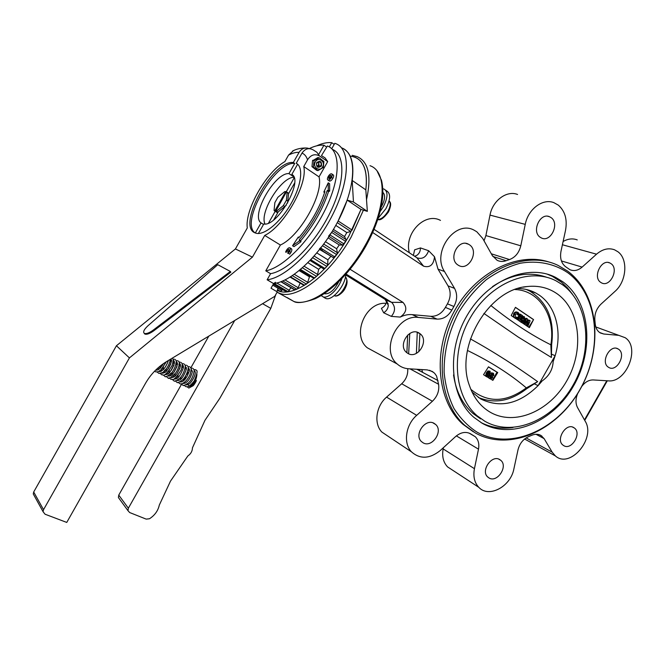 <?xml version="1.0" encoding="UTF-8"?>
<svg xmlns="http://www.w3.org/2000/svg" width="665" height="665" viewBox="0 0 665 665"><rect width="100%" height="100%" fill="white"/><g stroke="black" fill="none" stroke-linecap="round" stroke-linejoin="round"><path stroke-width="1" d="M469.44 244.778L468.517 244.23C458.335 238.261 447.853 258.893 457.952 265.002L458.468 265.327C468.567 271.761 479.565 251.195 469.44 244.778M540.071 237.189C531.393 231.478 540.105 212.368 549.44 216.69L551.169 217.671C559.855 223.648 550.761 242.692 541.476 238.004L540.071 237.189M600.578 282.293C592.565 277.047 601.335 258.668 609.83 262.941L611.152 263.722C619.148 269.2 610.096 287.479 601.65 282.941L600.578 282.293M608.35 367.171C600.212 362.309 610.079 343.822 618.093 348.934L618.575 349.233C626.671 354.312 616.563 372.691 608.616 367.346L608.35 367.171M563.662 445.592L563.047 445.168C555.325 439.806 566.148 422.308 573.87 427.67L574.286 427.944C582.174 433.156 571.534 450.828 563.662 445.592M489.116 478.044L487.711 477.013C480.496 470.828 491.693 454.469 499.656 459.532L500.845 460.38C508.26 466.406 497.254 482.99 489.116 478.044M423.123 442.832L421.319 441.477C413.746 434.494 425.558 417.919 434.179 423.389L435.708 424.511C443.555 431.286 431.967 448.185 423.123 442.832M407.761 353.339L406.614 352.517C397.362 345.409 409.657 326.557 419.233 333.148L420.006 333.689C429.623 340.522 417.603 359.815 407.761 353.339M413.397 255.451L414.628 249.816L420.48 247.929L428.617 250.713C426.215 257.189 422.317 259.55 416.922 257.796L374.079 229.334M428.617 250.713L434.511 256.748C433.663 264.82 430.014 267.962 423.588 266.183L372.699 232.517M420.48 247.929C420.38 251.478 419.033 254.03 416.44 255.576L414.569 256.233M388.285 305.31L385.126 299.391L391.619 302.334L403.015 302.409C407.487 307.612 406.564 312.508 400.247 317.08L391.336 316.382L383.663 312.774L381.402 308.336C384.279 306.839 386.099 304.42 386.847 301.104L388.285 305.31C388.127 308.452 386.589 310.937 383.663 312.774M391.619 302.334L391.826 302.492C395.559 306.864 395.392 311.494 391.336 316.382M477.021 432.134C510.388 450.878 557.104 430.13 579.905 389.607C603.13 349.358 598.841 295.568 567.752 272.708C554.269 263.623 537.719 260.206 520.196 263.249C508.459 266.449 497.129 271.952 486.215 279.757C475.832 288.768 466.805 299.408 459.133 311.677C448.775 331.386 443.771 351.66 444.129 372.5C445.442 385.725 448.725 397.737 453.995 408.526C460.263 418.36 467.936 426.232 477.021 432.134M567.553 271.046C599.14 294.312 603.471 348.942 579.905 389.79C556.755 430.92 509.332 452.009 475.392 432.998L464.843 425.376C438.252 401.909 434.037 349.798 457.811 309.4C481.302 268.81 526.863 250.082 558.184 265.451L567.553 271.046M321.943 250.522L322.916 249.441M419.997 370.97L419.499 369.432M416.39 353.381L417.263 332.284M482.1 423.214L473.945 417.396C450.072 397.096 446.149 351.029 467.113 315.418C487.819 279.624 528.176 263.265 555.649 277.405L562.665 281.644C590.404 301.711 594.468 349.665 573.72 385.617C553.355 421.818 511.601 440.097 482.1 423.214M388.094 303.489L387.62 303.448M434.511 256.748L438.019 269.142L448.044 285.875C451.036 291.528 450.837 297.513 447.437 303.83L445.4 307.405C441.726 313.539 436.847 316.515 430.754 316.316L412.184 314.636C408.169 314.296 404.195 315.11 400.247 317.08M374.802 351.86L367.304 347.795C351.353 335.185 365.567 301.453 386.157 303.348M409.997 368.859L438.592 384.262L436.564 376.024L434.694 373.373L432.25 371.411L427.238 369.906L408.651 368.776C404.295 368.485 400.488 366.897 397.238 364.013C380.363 350.588 396.806 314.196 418.393 317.438L437.08 319.109C443.206 319.3 448.127 316.291 451.843 310.098L453.887 306.49C457.32 300.115 457.545 294.071 454.544 288.377L444.486 271.503C431.535 252.276 455.168 219.475 474.137 230.19L476.822 231.786L482.707 238.444L492.266 255.493L497.079 260.273C499.922 261.694 502.948 261.835 506.148 260.705L509.498 259.55C515.292 257.355 519.057 252.775 520.786 245.809L525.25 224.371C528.077 209.159 542.765 198.128 553.862 202.65L558.309 205.128C565.075 211.104 567.478 219.541 565.508 230.414L560.986 251.32C559.78 258.195 561.327 263.34 565.624 266.74L569.905 269.682C574.003 271.387 578.076 270.53 582.124 267.097L596.53 254.188C602.548 249.092 608.55 247.629 614.56 249.807L617.951 251.777C628.367 259.284 626.563 281.461 614.984 291.395L600.977 304.146C596.472 308.618 594.435 313.98 594.867 320.222L595.208 323.747C595.632 328.119 597.37 331.203 600.412 332.999L603.729 334.005L618.774 335.351L625.15 337.695C640.595 347.421 626.48 383.065 608.201 380.846L593.197 379.939C588.857 379.865 585.017 382.076 581.676 386.556M407.703 368.701C408.127 374.536 406.124 379.557 401.693 383.755L386.581 397.121L416.681 415.342L432.408 401.253C437.395 396.398 439.457 390.737 438.592 384.262M469.033 433.065L475.234 436.697L470.338 433.671C465.567 431.361 460.645 432.325 455.6 436.556L440.338 450.454C429.698 458.95 420.081 459.415 411.485 451.859C403.048 443.314 405.575 424.86 416.681 415.342M388.235 436.331L381.885 432.092C373.63 423.805 375.916 406.14 386.581 397.121M475.234 436.697C478.359 439.773 479.448 443.937 478.492 449.166L474.436 468.684C473.006 476.456 474.461 482.674 478.8 487.329C488.792 498.359 510.695 486.597 513.887 468.892L518.01 449.823C519.648 443.522 523.164 439.133 528.559 436.656L531.651 435.342C535.092 433.871 538.209 433.913 540.977 435.467L544.12 438.634L552.199 452.183L555.408 455.941C569.947 469.149 596.106 438.435 585.192 421.211L577.494 407.495C575.408 403.372 575.491 398.668 577.76 393.397M443.397 447.67L443.148 448.917L474.436 468.684M452.483 470.105L447.578 466.897C443.314 462.375 441.834 456.381 443.148 448.917M525.907 439.723L524.461 439.133M563.105 241.52C567.976 238.718 572.69 238.186 577.245 239.907M484.029 240.797L485.899 235.576L489.997 215.103C492.582 200.581 506.73 190.107 517.57 194.471M409.349 252.767C403.896 233.49 424.918 211.819 440.479 220.406M473.438 431.859L462.898 424.253C437.354 401.635 432.217 352.533 453.464 312.758C474.477 272.858 517.254 251.262 549.265 262.11M408.643 353.788L409.781 333.448M391.411 302.201L346.083 274.047M403.015 302.409L350.106 269.283M385.126 299.391L345.725 274.953M407.662 335.052L406.889 352.741M557.287 293.905C580.57 310.389 584.219 350.613 566.763 380.862C549.631 411.327 514.486 426.44 490.022 412.101C480.421 406.398 473.546 397.512 469.399 385.451C454.769 346.955 488.434 289.267 527.121 286.549C538.484 285.318 548.534 287.77 557.287 293.905M484.818 421.236L477.229 415.841C454.079 396.323 450.255 351.793 470.512 317.38C490.521 282.8 529.548 267.022 556.031 280.821L562.499 284.745C589.257 304.013 593.213 350.289 573.18 385.01C553.513 419.972 513.197 437.562 484.818 421.236M517.86 288.543C524.336 288.585 530.304 290.073 535.766 292.991L539.44 295.26C556.065 306.623 562.316 332.192 555.15 355.692L551.152 354.004M534.095 383.747L538.11 385.625C519.365 404.037 500.163 408.443 480.504 398.842L472.034 392.026M553.338 361.07L555.15 355.692L538.11 385.625L541.784 381.386M480.637 418.908L473.064 413.53C462.499 404.229 455.99 391.361 453.538 374.927M492.449 286.657C511.227 274.18 529.398 271.087 546.962 277.363M547.037 274.08L552.349 276.341L561.501 282.218L567.428 287.812L572.532 294.362M512.964 427.52C501.543 429.199 490.886 427.553 481.011 422.574M419.923 333.631L418.85 351.727M421.76 369.574L422.649 372.383M492.881 374.245L491.385 373.971L492.241 373.231L493.538 373.364L493.787 375.401L492.599 376.174L492.59 378.003L490.18 378.859L489.814 376.24L490.554 376.689L490.762 377.92L491.851 377.545L491.344 376.066L491.842 375.176L493.014 375.002L492.798 374.212M492.125 374.428L491.385 373.971M490.695 373.348L491.385 372.816L493.181 373.173M492.241 373.231L491.385 372.816M487.52 377.105L489.756 378.643M489.814 376.24L489.307 375.991M488.792 377.87L488.65 376.681M490.471 377.57L491.003 377.122L490.487 375.65L492.25 374.32M491.851 377.545L491.003 377.122M491.344 376.066L490.487 375.65M491.842 375.176L490.986 374.761M493.014 375.002L492.158 374.586M487.262 375.484L489.016 372.267M488.185 375.858L489.232 374.503L489.623 372.25L487.869 373.747L487.47 375.908L488.185 375.858L487.329 375.434M489.232 374.503L488.376 374.087M489.889 371.153L487.827 370.945L486.273 372.865L485.6 375.933M487.129 373.281L488.684 371.353L490.155 371.278L489.972 374.952C489.224 376.581 488.226 377.23 486.98 376.905L486.556 376.698L487.129 373.281L486.273 372.865M490.745 379.067L492.865 380.363L497.752 372.558L488.476 366.831L483.555 374.686L486.556 376.698M486.98 376.905L486.414 376.598M488.684 371.353L487.827 370.945M523.114 323.423L526.821 318.543L527.569 319.05L526.372 323.373L529.398 320.289L530.138 320.779L527.786 326.548L527.062 326.058L528.542 322.417L525.799 325.218L525.101 324.753L526.181 320.829L523.845 323.905L523.039 323.39L529.382 327.662L533.563 319.582L515.45 307.321L511.202 315.518L515.475 318.452M526.821 318.543L525.924 318.203L523.895 320.871M526.855 321.611L528.5 319.94L529.398 320.289M526.231 325.542L526.763 324.237M524.261 324.212L524.627 322.882M523.039 318.46L523.28 317.895M521.601 321.178L522.067 319.865M522.914 321.137L522.673 319.915L521.634 320.247L521.85 321.444L522.914 321.137L522.017 320.788M524.045 318.643L523.937 317.737L523.164 318.061L523.247 318.984L524.045 318.643L523.156 318.294M521.31 322.409L520.861 319.848L522.183 318.834L522.482 317.504L524.411 316.74L524.793 319.084L523.829 319.94L523.596 321.685L521.651 322.591M518.343 320.239L517.619 319.749L520.662 314.395L522.632 315.725L522.083 316.681L520.845 315.85L520.254 316.873L521.501 317.712L520.953 318.668L519.714 317.837L518.276 320.206L521.252 322.384M520.861 319.848L519.964 319.499L519.689 321.153M519.964 319.499L520.853 318.635M521.019 318.56L521.293 318.078M522.183 318.834L521.293 318.485M521.385 317.629L521.983 316.64M522.482 317.504L521.584 317.155M522.216 316.457L524.037 316.59M520.662 314.395L519.772 314.055L519.398 314.703M522.083 316.681L520.737 316.033M520.953 318.668L519.606 318.02M517.619 319.749L518.276 320.206M516.821 319.233L517.304 318.394M517.37 318.277L519.307 314.869M518.284 312.6L519.407 314.836L518.492 315.152L517.628 313.498L515.292 314.47L515.608 317.263L517.262 317.296L517.378 318.369L515.059 318.227C513.821 317.205 513.646 315.792 514.552 313.98C515.583 312.4 516.78 311.91 518.16 312.525L518.284 312.6M518.492 315.152L517.594 314.803L516.963 313.315M517.702 313.548L517.137 313.323M515.466 317.163L517.262 317.296M514.552 313.98L513.663 313.639L513.338 316.931M513.663 313.639C514.693 312.051 515.89 311.569 517.262 312.184L517.545 312.292M492.474 380.122L496.988 372.192L497.752 372.558M496.988 372.192L488.426 366.905M528.766 327.247L533.563 319.582M533.205 319.441L515.408 307.396M478.526 397.545L478.335 397.462C494.461 404.054 510.471 401.219 526.356 388.959L526.314 387.886L537.653 381.635L526.397 388.917M526.289 289.475L529.781 291.112C547.436 302.209 554.726 320.015 551.642 344.528L550.836 344.803C555.824 316.764 539.639 290.314 515.026 289.516M551.634 344.62L551.41 357.479L550.836 344.803C531.668 335.285 511.659 322.176 490.812 305.476M551.41 357.479L518.21 337.039L483.879 313.415M470.837 389.333C487.686 403.19 506.173 402.707 526.314 387.886C510.296 374.212 490.679 361.735 467.453 350.455M470.404 338.909C495.358 352.733 517.104 366.989 537.653 381.635M515.807 318.56L517.545 319.715M521.992 322.691L523.039 323.39M539.938 382.408C549.099 376.781 553.513 369.033 553.172 359.166M275.626 211.545L274.712 211.054L285.75 191.562L286.416 191.886M275.41 211.312L276.449 211.287L283.357 205.601L286.407 200.223L287.139 192.409L286.465 191.794L275.559 211.561M285.75 191.562L284.703 191.628L277.854 197.33L274.861 202.617L274.063 210.406L274.712 211.054M287.139 192.409L288.701 193.432M286.407 200.223L287.804 201.129M283.357 205.601L284.761 206.499M276.449 211.287L278.028 212.285M282.525 289.558L280.58 291.445L279.101 290.888M277.322 290.314C292.824 299.175 327.82 273.93 348.984 235.792L361.004 209.4L352.084 230.082L338.136 220.971L347.205 200.123L361.004 209.4L367.346 211.37L365.825 189.849L352.192 180.464C354.437 162.576 350.945 151.72 341.71 147.904C356.731 153.158 356.623 184.089 339.441 218.411C322.417 252.75 292.558 281.569 273.623 283.606L275.485 282.293M290.946 287.687L288.086 291.686L286.266 291.744M295.102 289.898L281.112 281.652L282.816 280.963L296.814 289.233L294.587 289.84M289.957 277.022L292.392 275.684L306.449 284.096L303.839 285.293M299.749 269.824L303.232 266.931M307.962 262.733L318.693 269.308L317.313 275.493L314.67 278.028L313.656 278.236M316.889 252.966L327.887 259.816L327.72 264.479L326.806 266.441L324.911 268.461L310.829 259.791L313.232 257.039M319.433 248.943L322.591 245.751L336.648 254.604L333.489 257.754L319.907 249.25L333.489 257.754M328.577 236.142L331.735 232.276M333.448 229.433L344.528 236.599L346.058 239.575L345.659 241.412L342.583 245.102L329.084 236.466M352.084 230.082L350.788 231.47L337.255 222.642M300.156 283.099L297.97 288.061L296.814 289.233M299.208 270.647L309.458 276.848L307.696 282.342L306.449 284.096M324.911 268.461L323.805 269.001L310.098 260.555L323.805 269.001M325.526 241.711L336.631 248.752L337.321 252.667L336.648 254.604M321.71 248.685L320.721 249.757M344.528 236.599L346.814 232.567L350.788 231.47M335.767 225.393L346.814 232.567M347.205 200.123L353.456 202.01L352.192 180.464M367.346 211.37L353.456 202.01M350.181 156.109C362.824 157.73 368.036 168.977 365.825 189.849C367.886 172.019 364.229 161.121 354.852 157.173M309.458 276.848L310.331 276.224M318.693 269.308L320.904 267.214M319.699 249.508L333.439 257.729M327.887 259.816L330.746 256.432M328.153 237.871L339.266 244.961L342.583 245.102M336.631 248.752L339.266 244.961M329.807 178.461L331.253 176.358M328.793 176.632L330.887 175.252L330.871 177.239L328.851 178.677L328.793 176.632L330.181 177.58M328.236 182.8L323.813 192.052L324.919 191.587C319.441 208.195 310.688 223.648 298.643 237.945L298.344 236.989L292.558 245.759L299.549 240.83L299.25 239.866C312.035 224.695 321.336 208.286 327.138 190.656L328.252 190.182L328.236 182.8L329.632 183.748L329.657 191.129L328.252 190.182M328.236 176.433C329.424 174.513 330.538 173.64 331.577 173.806L331.677 173.839C332.542 174.28 332.467 175.469 331.444 177.422C330.247 179.359 329.133 180.257 328.086 180.09L328.011 180.065C327.122 179.633 327.197 178.419 328.236 176.433M288.352 253.282L289.533 251.536C290.605 249.533 290.705 248.278 289.849 247.779L289.724 247.737C288.668 247.596 287.554 248.511 286.374 250.464L285.601 252.068L286.208 252.334L286.856 250.796L289.009 249.167L288.851 251.553L287.787 253.032L289.79 254.163L290.971 252.417L289.533 251.536M217.763 264.695L147.896 325.825C144.022 329.466 142.817 331.985 144.297 333.373C146.242 334.071 149.226 332.982 153.233 330.106L230.356 271.461L217.763 264.695M297.621 164.222L291.835 174.421C303.947 180.315 277.505 226.981 263.756 224.005L258.386 233.498M294.62 182.991L288.485 193.823L287.629 203.025M286.307 205.236L278.294 211.803L273.756 219.824M255.028 232.858C239.649 222.659 275.019 160.731 294.711 163.449L288.959 173.607C274.894 172.36 250.356 215.693 261.037 222.908L255.335 232.983M263.506 224.446L261.037 222.908M288.959 173.607L293.78 176.807M293.98 177.281C281.195 177.015 259.217 212.551 264.986 224.014M294.163 177.838L286.258 191.803M275.185 211.345L268.569 223.033M309.217 148.661L307.87 148.195C304.213 147.53 301.278 148.918 299.075 152.376L293.332 162.518C272.567 159.766 236.299 226.474 255.136 232.9L255.909 233.182C263.997 235.792 280.165 222.609 290.796 204.089C301.528 185.61 303.789 166.849 296.233 163.274L302.01 153.083C304.62 154.189 306.474 156.441 307.546 159.833C310.763 154.862 314.728 153.549 319.433 155.893L327.687 161.578L325.044 157.871L321.469 155.618L327.38 146.001C340.829 150.598 340.655 178.303 325.31 209.5C310.09 240.705 283.257 267.762 265.776 270.838L270.597 273.689C288.053 270.705 314.703 244.08 329.89 213.141C345.218 182.21 345.584 154.421 332.359 149.359M299.075 237.447L298.344 236.989M299.549 240.83L300.979 241.728L293.988 246.64L292.558 245.759M300.979 241.728L300.68 240.763L299.25 239.866M300.68 240.763C313.464 225.61 322.758 209.217 328.543 191.595L327.138 190.656M328.543 191.595L329.657 191.129M324.603 192.576L323.813 192.052M329.017 180.747L329.483 181.038C330.53 181.196 331.644 180.306 332.841 178.37C333.863 176.416 333.938 175.228 333.065 174.795L332.043 174.097M328.086 180.09L329.483 181.038M331.444 177.422L332.841 178.37M290.971 252.417C292.035 250.414 292.143 249.159 291.278 248.66L290.098 247.929M286.208 252.334L285.601 252.068M287.637 253.207L288.286 251.669L286.856 250.796M288.286 251.669L289.35 250.339M289.79 254.163L287.787 253.032M230.356 271.461L230.863 272.16L153.781 330.788L153.233 330.106M144.247 333.348L144.837 334.046C146.79 334.744 149.775 333.655 153.781 330.788M307.546 159.833L303.747 166.549L319.025 176.865L327.687 161.578M270.597 273.689L267.131 279.799L273.623 283.606L271.012 288.219L277.297 291.877L274.753 296.357L166.865 361.411C157.871 366.905 150.747 374.212 145.502 383.331L66.758 522.432L45.07 514.228L43.075 511.718L43.533 509.689L129.426 357.903L252.426 257.139L235.418 248.943L247.28 227.995C244.703 210.032 266.083 172.26 284.886 161.578L288.56 155.095L293.456 150.647M293.332 162.518L294.711 163.449M296.233 163.274L297.579 164.18M319.433 155.893L316.839 152.21L313.315 149.982C308.967 147.53 305.202 148.561 302.01 153.083M331.744 148.736L334.811 143.316L335.592 143.59C350.488 148.736 350.222 179.691 332.941 214.147C315.825 248.627 285.967 277.654 267.131 279.799M334.196 144.413L331.735 142.676L329.333 146.915M326.399 146.923L323.946 145.211L318.685 154.504M303.747 166.549C308.119 183.756 283.997 226.324 264.728 235.427L280.397 245.036C299.832 236.25 323.705 194.13 319.025 176.865M280.397 245.036L265.776 270.838M34.347 495.915L33.267 493.954L33.699 491.992L116.425 345.758L235.418 248.943M129.426 357.903L116.425 345.758M252.426 257.139L264.728 235.427M323.946 145.211C319.616 144.787 314.686 145.934 309.183 148.652M331.735 142.676C327.288 142.227 322.284 143.274 316.715 145.818M275.817 294.487L270.796 308.377L219.932 398.119L204.928 420.38L192.459 447.828C192.368 451.178 190.838 453.871 187.871 455.924L170.489 481.136L159.309 505.076C158.046 510.77 154.77 515.325 149.492 518.742L146.184 519.124L129.675 512.549L127.988 510.687L128.353 508.21L118.752 495.109L181.528 384.27M278.07 288.261L276.856 291.619M262.575 303.706L270.796 308.377M234.703 320.505L128.353 508.21M119.534 499.091L118.395 497.528L118.752 495.109M190.83 367.853L208.81 336.124M196.94 374.395C196.316 380.471 193.964 384.22 189.882 385.65L189.858 385.642M192.385 371.577L191.179 370.571M189.251 371.319L186.291 374.811M185.818 375.675L184.321 380.072M184.405 382.383L184.961 383.24M195.585 381.477L196.2 380.471C197.048 379.964 194.313 384.761 193.133 385.733L188.827 388.069L187.106 386.747M188.153 384.794L189.076 386.282M318.394 161.77C319.208 163.598 318.851 165.128 317.321 166.366M317.172 166.217C318.726 165.061 319.067 163.598 318.186 161.836M313.381 167.015L314.046 160.622L319.316 157.879L317.903 157.547L312.542 160.731L311.985 166.649L316.573 170.265L317.978 170.631L313.381 167.015L311.985 166.649M312.641 160.273L314.046 160.622M319.316 157.879L323.888 161.537L323.323 167.439L317.978 170.631M318.535 161.736L319.084 165.228L317.429 166.466M315.368 161.869C318.244 156.391 325.858 161.637 322.65 166.84C319.815 172.302 312.168 167.114 315.368 161.869M320.846 165.676L317.82 166.724C316.515 165.818 316.207 164.571 316.897 162.975L319.89 161.911C321.22 162.809 321.544 164.064 320.846 165.676M316.59 162.701C316.191 167.372 317.812 168.478 321.444 166.017C321.852 161.354 320.231 160.24 316.59 162.701M324.237 293.606L324.678 293.78C329.557 294.188 334.237 290.181 338.726 281.769M381.103 207.239L381.585 206.433C385.126 199.583 385.55 194.903 382.857 192.376M321.162 295.551L323.107 296.856C328.277 298.901 338.626 288.943 341.86 278.618M324.661 297.895L325.808 298.469C332.242 301.237 345.592 285.252 345.767 274.404M380.081 211.653L383.248 206.923C387.961 197.646 388.227 191.686 384.054 189.068L382.782 188.777M378.21 218.153L385.875 208.719C390.579 199.458 390.829 193.507 386.648 190.872L385.592 190.132M584.469 419.931L606.796 380.762M423.588 266.183L416.905 257.787M287.214 297.604L293.805 301.436C310.746 307.712 344.52 282.542 364.902 245.875C386.265 208.976 387.545 171.412 370.006 165.71M352.226 155.327L357.13 156.608C368.526 161.703 371.652 176.067 366.523 199.7M363.431 210.157L351.203 236.989C330.621 274.005 296.923 299.649 280.248 293.556L277.089 292.243M387.662 303.564L388.152 303.789M412.184 314.636L418.393 317.438M416.814 369.275L437.994 380.571M401.693 383.755L432.408 401.253M456.373 435.891L478.492 449.166M535.973 434.27L544.12 438.634M526.123 437.919L552.199 452.183M595.807 326.956L618.774 335.351M599.564 332.458L603.729 334.005M562.407 244.753L596.53 254.188M561.418 260.946L582.124 267.097M489.997 215.103L525.25 224.371M485.899 235.576L520.786 245.809M491.319 253.797L509.498 259.55M492.865 256.457L506.148 260.705M438.019 269.142L444.486 271.503M448.044 285.875L454.544 288.377M447.437 303.83L453.887 306.49M445.4 307.405L451.843 310.098M430.754 316.316L437.08 319.109M280.58 291.445L277.554 289.674M277.438 289.998L279.333 291.104M288.086 291.686L274.155 283.531M273.34 284.105L286.582 291.844M290.547 276.873L304.595 285.252M316.59 276.407L302.509 267.854M300.588 269.508L314.67 278.028M326.806 266.441L312.725 257.737M320.796 248.112L334.861 256.939M345.659 241.412L331.66 232.401M330.04 234.978L344.054 243.955M281.894 290.497L272.75 285.152M346.058 239.575L332.583 230.888M289.433 290.43L276.798 283.007M298.144 287.704L285.036 279.94M307.696 282.342L294.346 274.346M317.695 274.512L304.221 266.308M327.72 264.479L314.196 256.1M337.321 252.667L323.797 244.122M288.56 155.095C292.5 153.05 296.008 152.144 299.075 152.376M43.533 509.689L33.699 491.992M334.204 295.617L334.595 295.742C340.355 297.745 350.372 280.455 345.426 277.031M377.803 219.392C381.203 219.375 384.57 216.707 387.903 211.379C390.463 206.483 390.862 202.991 389.091 200.897M465.924 243.415L468.517 244.23M549.44 216.69L547.644 216.25M609.83 262.941L608.325 262.517M618.093 348.934L616.58 348.352M584.726 420.388L607.303 380.787M415.741 255.9L416.44 255.576M385.584 299.699L391.826 302.492M365.65 246.466C375.65 228.411 381.328 211.728 382.683 196.416C383.032 190.173 382.633 184.787 381.477 180.257L377.296 171.445M555.649 277.405L552.349 276.341M367.304 347.795L397.238 364.013M429.54 370.272L433.771 372.491M381.885 432.092L411.485 451.859M447.578 466.897L478.8 487.329M539.232 434.686L541.967 436.149M524.61 439.008L555.408 455.941M365.634 246.491C351.893 270.83 331.336 291.536 314.886 298.851C304.08 302.666 297.056 303.531 293.805 301.436L277.114 292.193M462.898 424.253L464.843 425.376M420.006 333.689L416.805 332.168M435.708 424.511L432.932 422.849M500.845 460.38L498.708 459.108M574.286 427.944L572.565 427.08M523.23 287.172L527.121 286.549M535.766 292.991L528.459 290.439M477.229 415.841L473.064 413.53M489.606 378.551L490.03 378.759M490.612 375.742L491.468 376.157M533.197 292.101L531.975 291.228M275.651 211.578L277.696 212.867M286.964 192.185L288.751 193.349M277.463 289.932L279.616 291.187M273.307 284.163L286.416 291.827M280.854 281.744L294.745 289.932M290.14 277.13L303.996 285.393M300.015 269.982L313.822 278.336M328.011 180.065L329.399 181.013M144.297 333.373L144.837 334.046M292.517 151.088C296.415 148.977 300.937 147.938 306.066 147.987M33.267 493.954L43.075 511.718M118.395 497.528L127.988 510.687M186.907 384.187L187.929 384.686M193.931 369.698L195.41 369.657C195.36 370.912 199.916 367.554 194.163 380.978C188.328 388.501 186.624 386.506 185.843 386.623L184.163 385.301M193.282 368.668L193.931 369.698C194.762 369.033 193.54 378.269 188.453 382.907C184.837 385.334 182.983 386.091 182.892 385.176L181.213 383.846M190.34 367.188C190.148 368.493 192.542 365.21 189.924 374.927C185.327 384.353 179.799 384.353 179.932 383.722L178.245 382.383M187.389 365.7L188.054 366.772C188.902 366.249 187.505 375.417 182.493 379.998C178.91 382.417 177.065 383.173 176.957 382.267L175.269 380.92M184.429 364.212L185.078 365.243C185.843 364.453 184.754 373.539 179.725 378.302C175.967 380.945 174.047 381.785 173.972 380.804L172.285 379.449M181.462 362.716L182.011 363.522C182.027 363.988 182.833 363.024 181.287 369.748C172.26 384.478 171.894 377.895 170.972 379.333L169.209 377.836M178.478 361.22C179.109 360.571 180.73 365.135 175.801 372.824C170.947 377.712 168.328 379.391 167.962 377.861L166.283 376.49M175.485 359.707L176.117 360.746C176.865 359.765 175.793 369.025 170.647 373.896C166.932 376.531 165.028 377.363 164.945 376.382L163.266 375.002M172.476 358.194L172.867 358.693C172.775 360.031 174.097 356.681 172.318 365.077C163.382 379.948 162.792 373.522 161.919 374.894L160.232 373.506M170.298 359.341C170.024 362.084 168.794 365.135 166.599 368.476C163.632 371.885 161.969 373.414 161.628 373.082L158.877 373.406L157.189 372.009M166.366 361.718L161.138 369.757L158.087 371.785L155.826 371.91L154.621 371.161M159.7 366.473L155.901 369.881M194.163 371.502L194.745 371.12L195.286 371.935C195.743 376.215 190.115 383.954 189.176 383.929L186.574 385.002M158.461 367.529L158.345 369.64M163.1 363.88L162.534 365.193M161.537 368.643L161.379 371.161M161.753 372.649L162.659 373.256L164.313 372.724C166.184 372.392 168.561 368.701 171.42 361.652L171.013 359.15L169.75 360.156M167.738 362.483L165.444 366.93M164.529 370.222L164.396 372.674M165.602 374.062L165.676 374.744L167.372 374.204C168.868 374.329 171.221 370.679 174.43 363.24L174.014 360.663L172.792 361.619M170.847 363.813L168.353 368.634M167.514 371.801L167.405 374.187M168.702 376.232L170.423 375.675C172.451 375.16 174.795 371.452 177.464 364.561L177.006 362.176L175.818 363.082M173.931 365.151L171.271 370.314M170.489 373.364L170.398 375.692M171.711 377.703L173.465 377.138C175.568 376.515 177.896 372.832 180.464 366.082L179.991 363.68L178.835 364.536M176.99 366.506L174.172 371.976M173.457 374.927L173.382 377.188M174.704 379.175L176.499 378.601C178.669 377.878 180.996 374.187 183.457 367.529L182.966 365.176L181.836 365.983M180.04 367.87L177.081 373.614M176.408 376.473L176.358 378.676M177.688 380.638L179.625 379.989C181.803 379.191 184.072 375.517 186.433 368.975L185.809 366.922M180.656 382.101L182.634 381.436C185.56 379.607 187.821 375.858 189.425 370.189L188.752 368.402M183.623 383.555L185.635 382.882C188.677 380.87 190.922 377.113 192.385 371.61L191.678 369.873M156.574 370.272L158.361 369.632C159.891 368.252 159.517 369.607 163.474 363.614M159.567 371.02L159.65 371.76L160.639 371.536L163.474 369.416C164.014 369.15 167.522 364.029 168.311 360.538M189.508 386.448L190.514 386.282C190.656 387.088 192.551 385.151 196.2 380.471M186.449 385.002L186.375 384.52M183.515 383.522L183.44 383.04M183.457 380.846L183.922 378.435M187.954 370.563L189.425 369.125M190.996 368.227L192.484 368.186M180.572 382.101L180.498 381.56M180.523 379.341L181.021 376.847M184.953 369.183L186.474 367.67M188.045 366.764L189.55 366.706M177.613 380.621L177.538 380.072M177.58 377.828L178.12 375.243M181.944 367.795L183.507 366.216M185.086 365.285L186.607 365.226M174.646 379.158L174.571 378.576M174.629 376.307L175.203 373.63M178.91 366.415L180.531 364.753M182.119 363.805L183.648 363.738M171.67 377.695L171.587 377.08M171.67 374.777L172.285 372.009M175.868 365.035L177.538 363.29M179.134 362.317L180.681 362.242M168.677 376.224L168.602 375.575M168.694 373.24L169.359 370.372M172.809 363.664L174.538 361.818M176.15 360.829L177.705 360.746M165.71 371.702L166.425 368.709M169.733 362.284L171.769 360.147M173.141 359.324L174.712 359.241M162.667 373.265L162.593 372.55M162.717 370.147L163.49 367.038M159.716 368.585L160.348 365.95M156.616 370.264L156.541 369.491M319 161.695L319.89 161.911M345.925 277.588C347.712 280.514 347.413 284.171 345.01 288.56C343.198 292.534 336.997 297.405 334.595 295.742L334.246 295.584M388.493 211.919C390.912 206.532 391.278 203.058 389.59 201.495M388.468 211.96C383.663 218.328 380.106 220.813 377.787 219.433M325.808 298.469L323.107 296.856"/></g></svg>
